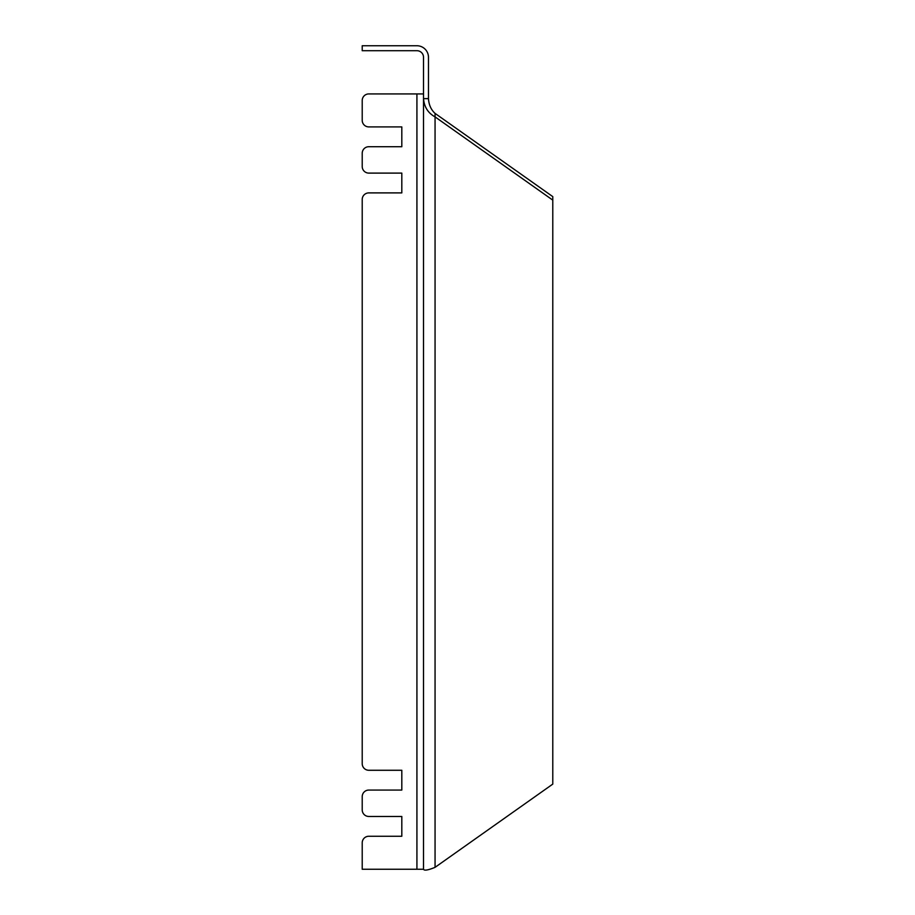 <?xml version="1.0" encoding="UTF-8"?>
<svg xmlns="http://www.w3.org/2000/svg" width="915" height="915" viewBox="0 0 915 915"><rect width="100%" height="100%" fill="white"/><g stroke="black" fill="none" stroke-linecap="round" stroke-linejoin="round"><path stroke-width="1.37" d="M428.472 98.637L428.472 57.302A11.552 11.552 0 0 0 416.92 45.75L362.214 45.75L362.214 50.702L416.92 50.702A6.599 6.599 0 0 1 423.519 57.302L423.519 869.25C424.205 870.851 428.048 870.211 435.06 867.34L552.786 784.098L552.786 200.122L435.06 116.88C428.048 113.037 424.205 106.963 423.519 98.637L428.472 98.637C428.861 104.836 431.057 109.754 435.06 113.391L552.786 196.622L552.786 200.122M423.519 93.925L368.814 93.925A6.599 6.599 0 0 0 362.214 100.513L362.214 120.311A6.599 6.599 0 0 0 368.814 126.91L401.811 126.91L401.811 146.709L368.814 146.709A6.599 6.599 0 0 0 362.214 153.308L362.214 166.507A6.599 6.599 0 0 0 368.814 173.107L401.811 173.107L401.811 192.893L368.814 192.893A6.599 6.599 0 0 0 362.214 199.493L362.214 763.67A6.599 6.599 0 0 0 368.814 770.27L401.811 770.27L401.811 790.068L368.814 790.068A6.599 6.599 0 0 0 362.214 796.668L362.214 809.867A6.599 6.599 0 0 0 368.814 816.466L401.811 816.466L401.811 836.253L368.814 836.253A6.599 6.599 0 0 0 362.214 842.852L362.214 869.25L423.519 869.25M435.06 867.34L435.06 113.391M416.92 93.925L416.92 869.25"/></g></svg>

